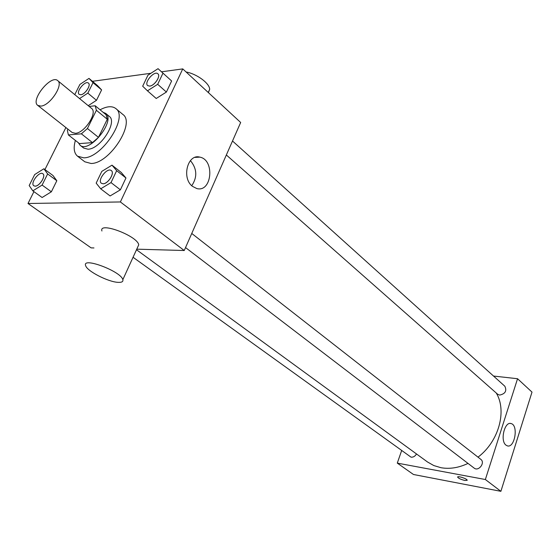 <?xml version="1.0" encoding="UTF-8"?>
<svg xmlns="http://www.w3.org/2000/svg" width="560" height="560" viewBox="0 0 560 560"><rect width="100%" height="100%" fill="white"/><g stroke="black" fill="none" stroke-linecap="round" stroke-linejoin="round"><path stroke-width="0.84" d="M40.908 106.106L37.758 105.399C30.135 100.275 51.044 74.27 57.687 80.612C63.868 84.553 50.015 105.665 40.908 106.106M57.687 80.612L91.546 108.402C97.902 112.532 84.56 133.147 75.376 133.301L72.163 132.503L37.758 105.399M95.2 105.77L106.05 114.73L107.289 119.252L98.476 137.368L87.43 128.513L96.39 110.285L95.2 105.77L89.166 106.449M67.935 129.171L67.347 130.34L68.383 134.939L81.375 133.826L87.43 128.513M68.383 134.939L79.443 143.605L92.463 142.611L81.375 133.826M98.476 137.368L92.463 142.611M78.351 142.744L80.08 145.243C89.306 153.881 116.102 120.561 105.686 113.4L103.075 112.273M105.686 113.4L109.256 116.347C117.824 121.954 100.261 149.212 87.983 149.205L83.727 148.092L80.08 145.243M107.289 119.252L96.39 110.285M100.065 109.795C106.862 106.176 112.119 105.763 115.829 108.57C128.674 116.97 102.13 158.039 83.776 157.836L77.539 156.191C73.983 153.146 73.262 147.889 75.383 140.42M115.829 108.57L122.871 114.464C135.772 122.941 109.445 163.786 91.063 163.478L84.805 161.798L77.539 156.191M79.555 98.56L87.836 93.121L96.488 100.31L88.228 105.679L96.488 100.31L101.612 89.908L97.531 85.61L88.991 78.4L79.877 84.455L74.774 94.633M147.469 90.825L156.212 98.49L166.397 92.057L171.619 80.969L158.039 68.677L147.952 75.201L142.674 86.198L147.469 90.825L157.689 84.301L162.981 73.157L158.039 68.677M33.922 191.639L28 203.504L120.379 201.95L182.756 68.894L161.504 71.813M150.934 73.269L92.435 81.312M65.891 127.561L44.933 169.568M32.83 190.855L42.112 197.505L51.366 191.793L56.819 180.733L52.997 175.532L43.862 168.77L34.685 174.566L29.183 185.535L32.83 190.855L42.105 185.073L47.635 173.95L43.862 168.77M100.702 188.811L110.103 195.951L120.386 189.819L125.958 177.982L121.226 172.438L111.986 165.165L101.801 171.388L96.173 183.127L100.702 188.811L111.013 182.595L116.669 170.688L111.986 165.165M93.954 247.947L91.098 247.87L28 203.504M136.759 249.165L184.24 250.516L240.667 122.486L182.756 68.894M184.24 250.516L120.379 201.95M192.451 186.34C181.321 178.115 187.621 153.503 199.836 157.129C215.075 159.831 211.883 192.773 196.777 188.545L192.451 186.34M101.934 230.993C98.483 221.263 137.438 235.865 138.74 244.811L137.592 247.331M118.174 282.352C108.388 282.065 86.863 271.068 85.638 265.629C81.795 256.55 121.163 271.39 122.836 279.671C123.34 281.638 121.786 282.527 118.174 282.352M208.39 92.617L209.678 89.355C209.72 83.426 196.84 73.857 186.095 71.988M190.414 160.601C197.05 168.735 197.498 177.107 191.758 185.717M468.006 463.407C458.738 467.803 449.736 469.238 441.007 467.712L433.839 465.57L427.511 461.986L136.493 249.739M496.258 393.015C507.164 410.907 498.806 441.546 478.002 457.149M185.542 247.576L474.124 468.083C478.555 471.814 485.541 462.686 480.809 459.347L191.758 233.457M416.507 453.957C415.093 456.309 413.266 457.373 411.026 457.163L133.056 257.278M232.505 141.001L504.847 386.239C507.01 390.915 505.267 393.869 499.618 395.087L497.602 394.205L226.345 154.987M401.583 450.765L397.285 463.113L485.359 479.514L517.552 378.728L493.535 376.047M517.552 378.728L532 392.098L500.885 491.323L413.469 474.495L397.285 463.113M500.885 491.323L485.359 479.514M505.967 445.123C499.87 440.783 504.623 421.071 511.119 423.577C518.7 425.194 514.731 448.511 507.297 445.844L505.967 445.123M464.828 480.466C460.992 479.521 458.605 478.422 457.653 477.155C457.135 475.51 467.159 478.709 467.194 480.2L464.828 480.466M467.187 480.326L464.835 480.459C460.999 479.521 458.605 478.415 457.653 477.148L457.66 477.022M111.328 170.604L111.342 170.611C114.989 172.921 108.094 183.953 103.096 183.785L101.409 183.288C96.971 180.355 107.366 167.034 111.314 170.59C114.961 172.893 108.066 183.932 103.068 183.757L101.409 183.288M110.103 195.951L120.386 189.819L111.013 182.595M120.386 189.819L125.958 177.982L116.669 170.688M125.958 177.982L121.226 172.438M149.716 86.114L147.672 85.61C143.71 82.593 154.434 70.224 157.885 73.808L157.913 73.829C161 76.083 154.518 85.806 149.716 86.114M156.212 98.49L166.397 92.057L157.689 84.301M166.397 92.057L171.619 80.969L162.981 73.157M171.619 80.969L166.635 76.461M157.913 73.829L157.885 73.808C160.972 76.055 154.49 85.785 149.688 86.093L147.686 85.624M42.882 173.761L42.896 173.768C46.214 175.707 39.606 186.333 35.175 186.165L33.859 185.801M42.112 197.505L51.366 191.793L42.105 185.073M51.366 191.793L56.819 180.733L47.635 173.95M56.819 180.733L52.997 175.532M35.14 186.137L33.838 185.787C29.897 183.365 39.361 170.737 42.868 173.747C46.186 175.686 39.578 186.312 35.14 186.137M87.836 93.121L93.03 82.67L88.991 78.4M80.822 94.759L79.184 94.367C75.621 91.868 85.337 80.066 88.445 83.118L88.473 83.139C91.329 85.05 85.113 94.507 80.822 94.759M96.488 100.31L101.612 89.908L93.03 82.67M101.612 89.908L97.531 85.61M88.473 83.139L88.445 83.118C91.308 85.029 85.085 94.486 80.794 94.738L79.184 94.367M138.74 244.811L122.836 279.671M208.25 92.491L209.678 89.355M194.978 157.402L199.836 157.129M510.265 423.458L511.119 423.577"/></g></svg>
